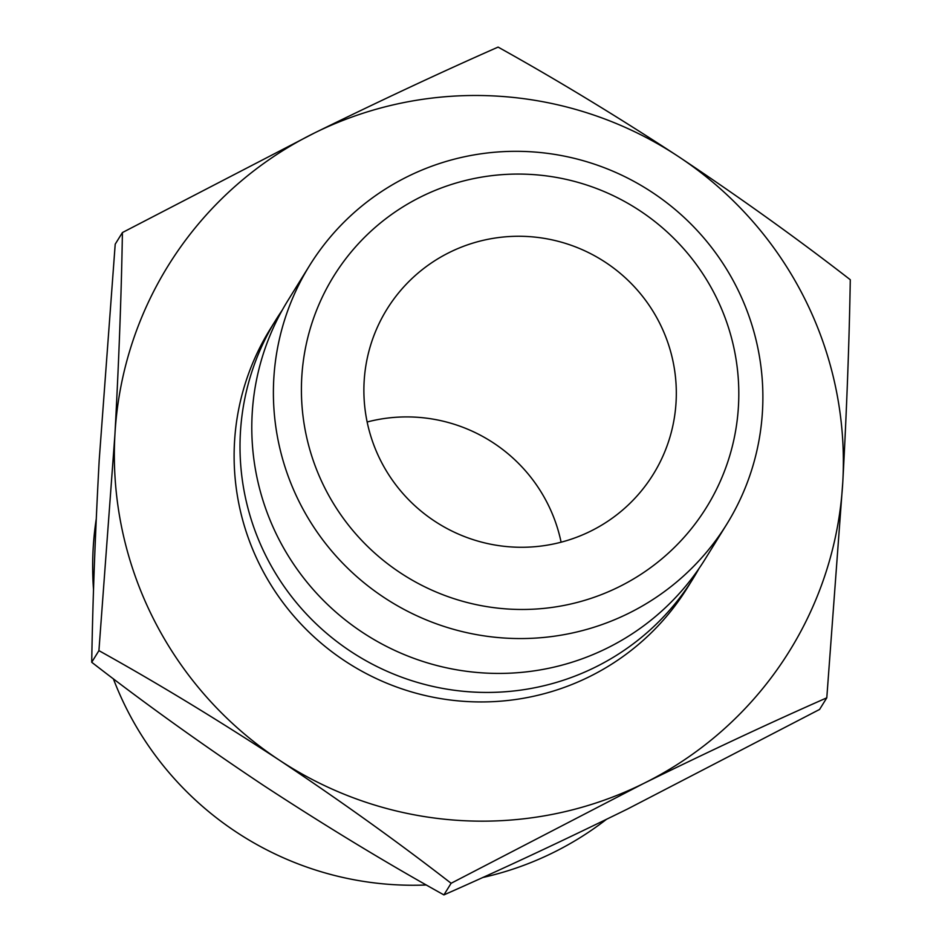 <?xml version="1.0" encoding="UTF-8"?>
<svg xmlns="http://www.w3.org/2000/svg" width="942" height="942" viewBox="0 0 942 942"><rect width="100%" height="100%" fill="white"/><g stroke="black" fill="none" stroke-linecap="round" stroke-linejoin="round"><path stroke-width="1.41" d="M309.518 265.644L287.911 300.51A245.438 242.918 31.8 0 0 316.488 593.166A245.438 242.918 31.8 0 0 606.883 648.261A245.438 242.918 31.8 0 0 705.158 559.101L726.753 524.235A245.438 242.918 -148.2 0 1 628.491 613.395A245.438 242.918 -148.2 0 1 338.096 558.3A245.438 242.918 -148.2 0 1 309.518 265.644A245.438 242.918 -148.2 0 1 407.792 176.484A245.438 242.918 -148.2 0 1 698.187 231.579A245.438 242.918 -148.2 0 1 726.753 524.235M96.225 519.148A318.361 315.087 31.8 0 0 93.541 589.845M113.358 678.77A318.361 315.087 31.8 0 0 126.758 709.114A318.361 315.087 31.8 0 0 426.349 884.974M421.498 196.56A219.321 217.084 31.8 0 0 324.896 488.133A219.321 217.084 31.8 0 0 618.717 586.984A219.321 217.084 31.8 0 0 715.319 295.411A219.321 217.084 31.8 0 0 421.498 196.56M449.664 252.326A156.666 155.053 -148.2 0 1 635.026 287.498A156.666 155.053 -148.2 0 1 653.265 474.297A156.666 155.053 -148.2 0 1 590.54 531.217A156.666 155.053 -148.2 0 1 405.178 496.045A156.666 155.053 -148.2 0 1 386.938 309.247A156.666 155.053 -148.2 0 1 449.664 252.326M561.102 542.192A156.666 155.053 31.8 0 0 367.144 421.992M282.247 310.153A245.438 242.918 31.8 0 0 276.136 319.515A245.438 242.918 31.8 0 0 304.702 612.17A245.438 242.918 31.8 0 0 595.097 667.277A245.438 242.918 31.8 0 0 693.371 578.117A245.438 242.918 31.8 0 0 699.035 568.473M276.136 319.515L270.236 329.029A245.438 242.918 31.8 0 0 298.814 621.685A245.438 242.918 31.8 0 0 589.209 676.78A245.438 242.918 31.8 0 0 687.472 587.62L693.371 578.117M643.209 783.685A365.543 361.799 -148.2 0 1 279.268 760.088A365.543 361.799 -148.2 0 1 114.912 434.733L98.922 650.639C156.407 682.561 216.519 719.052 279.268 760.088C340.957 801.206 398.242 842.266 451.112 883.278L643.209 783.685C709.467 751.163 770.674 722.549 826.793 697.822L842.796 481.915A365.543 361.799 -148.2 0 1 643.209 783.685M678.44 156.549A365.543 361.799 -148.2 0 1 842.796 481.915C846.764 408.757 849.26 341.357 850.285 279.739C798.121 239.233 740.836 198.173 678.44 156.549C616.433 115.96 556.31 79.481 498.094 47.1C441.81 71.898 380.615 100.523 314.51 132.963A365.543 361.799 -148.2 0 1 678.44 156.549M314.51 132.963A365.543 361.799 31.8 0 0 114.912 434.733C118.916 360.739 121.412 293.351 122.413 232.556L314.51 132.963M826.793 697.822L819.587 709.444L627.49 809.037C561.232 841.559 500.037 870.173 443.906 894.9C386.42 862.978 326.309 826.487 263.56 785.451C201.871 744.333 144.585 703.274 91.715 662.261C92.705 601.467 95.201 534.079 99.204 460.085L115.207 244.178L122.413 232.556M443.906 894.9L451.112 883.278M91.715 662.261L98.922 650.639M482.563 877.555A318.361 315.087 31.8 0 0 606.413 819.375"/></g></svg>
